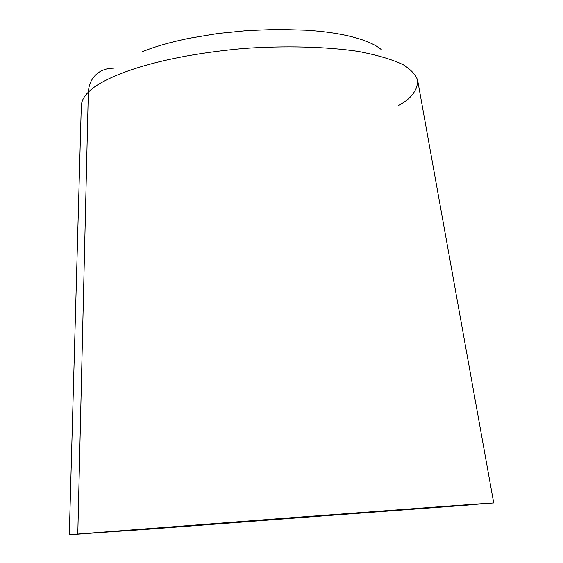 <?xml version="1.0" encoding="UTF-8"?>
<svg xmlns="http://www.w3.org/2000/svg" width="563" height="563" viewBox="0 0 563 563"><rect width="100%" height="100%" fill="white"/><g stroke="black" fill="none" stroke-linecap="round" stroke-linejoin="round"><path stroke-width="0.84" d="M102.009 70.488C93.479 74.921 88.919 82.177 88.335 92.248C99.187 80.199 145.578 57.285 243.863 48.46C284.737 45.589 325.85 46.623 358.103 51.388C377.597 55.132 392.714 59.615 403.446 64.851C411.68 70.227 416.451 75.583 417.76 80.903C416.451 75.583 411.68 70.227 403.446 64.851C392.714 59.615 377.597 55.132 358.103 51.388C325.85 46.623 284.737 45.589 243.863 48.46C145.578 57.285 99.187 80.199 88.335 92.248L77.785 534.083L278.544 518.685L493.709 502.935L143.002 529.621L77.785 534.083L286.138 518.115L448.662 506.053L487.424 503.301L464.313 505.356L69.298 534.85L77.785 534.083L88.335 92.248C83.845 96.463 81.494 101.115 81.29 106.203C81.494 101.115 83.845 96.463 88.335 92.248C88.919 82.177 93.479 74.921 102.009 70.488L107.927 68.545L114.261 68.102M307.595 517.003L255.039 520.909C252.006 521.155 251.985 521.169 254.99 520.958L307.595 517.003M493.702 502.921L417.76 80.903C417.084 91.03 410.575 99.271 398.224 105.626M381.257 49.558C375.444 44.66 366.049 40.501 353.071 37.074C340.017 33.653 324.309 31.352 305.955 30.17L277.594 29.375L247.741 30.515L217.881 33.506L189.506 38.221C171.138 41.951 155.423 46.426 142.369 51.669M81.29 106.203L69.298 534.836"/></g></svg>
